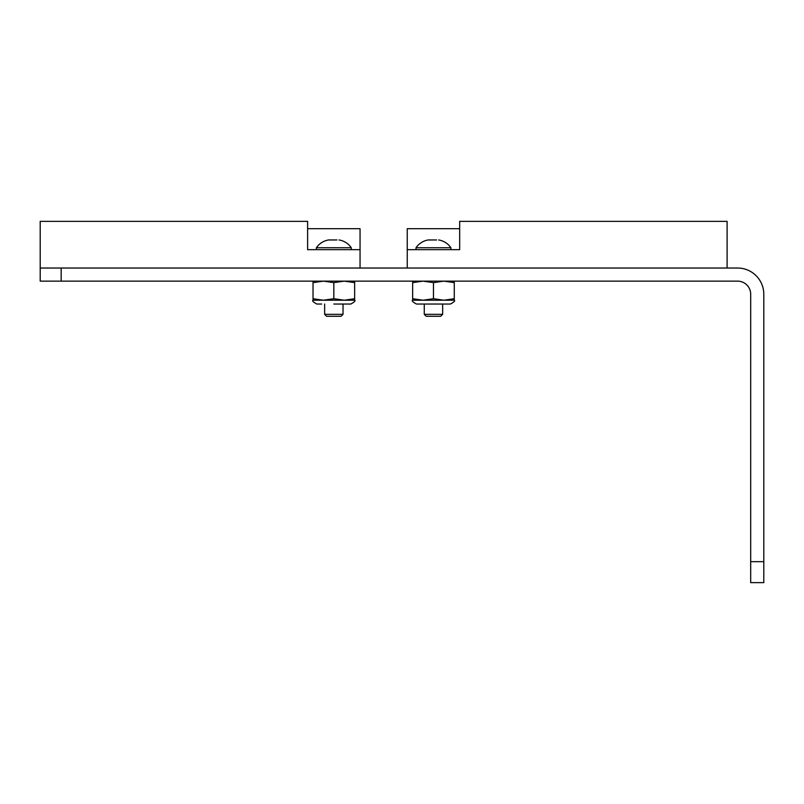 <?xml version="1.0" encoding="UTF-8"?>
<svg xmlns="http://www.w3.org/2000/svg" width="804" height="804" viewBox="0 0 804 804"><rect width="100%" height="100%" fill="white"/><g stroke="black" fill="none" stroke-linecap="round" stroke-linejoin="round"><path stroke-width="1.21" d="M61.174 281.139L61.174 268.033L737.58 268.033A26.22 26.22 0 0 1 763.8 294.244L763.8 582.639L750.695 582.639L750.695 294.244A13.105 13.105 0 0 0 737.58 281.139L40.2 281.139L40.2 268.033L360.051 268.033L360.051 228.708L307.62 228.708M407.246 249.672L407.246 268.033L727.097 268.033L727.097 221.361L459.677 221.361L459.677 249.672L407.246 249.672L407.246 228.708L459.677 228.708M360.051 249.672L307.62 249.672L307.62 221.361L40.2 221.361L40.2 268.033M313.027 281.139L313.027 300.214C311.922 300.766 313.198 302.043 316.836 304.033L321.64 304.033M323.429 281.139L313.027 282.636L323.429 281.139L333.831 282.636L344.243 281.139L354.644 282.636L354.644 298.716L344.243 300.214L333.831 298.716L323.429 300.214L313.027 298.716M354.644 282.636L354.644 281.139M344.243 300.214L354.644 300.214L354.644 298.716L344.243 300.214L313.027 300.214C311.922 300.766 313.198 302.043 316.836 304.033M333.831 282.636L333.831 298.716M350.825 304.033C354.474 302.043 355.75 300.766 354.644 300.214C355.75 300.766 354.474 302.043 350.825 304.033L333.831 304.033M412.653 281.139L412.653 300.214C411.547 300.766 412.824 302.043 416.462 304.033L450.451 304.033C454.099 302.043 455.376 300.766 454.27 300.214L454.27 298.716L443.868 300.214L433.456 298.716L423.055 300.214L412.653 298.716M423.055 281.139L412.653 282.636L423.055 281.139L433.456 282.636L443.868 281.139L454.27 282.636L454.27 298.716L443.868 300.214L412.653 300.214C411.547 300.766 412.824 302.043 416.462 304.033M454.27 282.636L454.27 281.139M433.456 282.636L433.456 298.716M450.451 304.033C454.099 302.043 455.376 300.766 454.27 300.214L443.868 300.214M442.652 281.159L443.868 281.139M424.271 300.193L423.055 300.214M343.027 281.159L344.243 281.139M324.645 300.193L323.429 300.214M426.21 316.273L440.713 316.273L442.652 314.334L424.271 314.334L426.21 316.273M424.271 304.033L424.271 314.334M442.652 304.033L442.652 314.334M436.602 239.964L428.271 239.954A18.381 18.381 -90 0 0 416.01 247.743L416.01 249.672M416.01 247.743L450.903 247.743L450.903 249.672M438.652 239.954A18.381 18.381 90 0 1 450.903 247.743M429.386 240.004L435.296 239.964M324.645 304.033L324.645 314.334L343.027 314.334L341.087 316.273L326.575 316.273L324.645 314.334L324.645 304.033M343.027 304.033L343.027 314.334M336.976 239.964L328.645 239.954A18.381 18.381 -90 0 0 316.384 247.743L316.384 249.672M316.384 247.743L351.278 247.743L351.278 249.672M339.027 239.954A18.381 18.381 90 0 1 351.278 247.743M329.761 240.004L335.66 239.964M750.695 561.664L763.8 561.664"/></g></svg>
